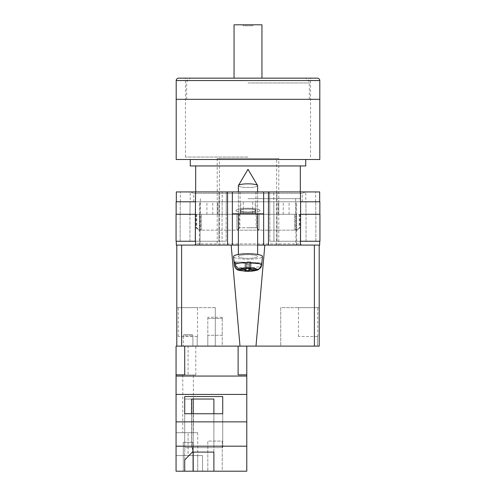 <?xml version="1.0" encoding="UTF-8"?>
<svg xmlns="http://www.w3.org/2000/svg" width="496" height="496" viewBox="0 0 496 496"><rect width="100%" height="100%" fill="white"/><g stroke="black" fill="none" stroke-linecap="round" stroke-linejoin="round"><path stroke-width="0.37" stroke-dasharray="2.48 1.86" d="M193.731 201.791L302.269 201.791L193.731 201.791L193.731 193.39L302.269 193.39L305.393 191.927L190.607 191.927L305.393 191.927M302.269 201.791L302.269 193.39L193.731 193.39L190.607 191.927M248 209.008A7.936 1.513 180 0 0 240.064 210.521A7.936 1.513 180 0 0 248 212.034A7.936 1.513 180 0 1 240.064 210.521A7.936 1.513 180 0 1 248 209.008A7.936 1.513 180 0 1 255.936 210.521A7.936 1.513 180 0 1 248 212.034A7.936 1.513 180 0 0 255.936 210.521A7.936 1.513 180 0 0 248 209.008M248 191.927L240.064 191.927L248 191.927M248 208.227A12.028 2.294 0 0 0 235.972 210.521A12.028 2.294 0 0 0 248 212.815A12.028 2.294 0 0 0 260.028 210.521A12.028 2.294 0 0 0 248 208.227A12.028 2.294 0 0 0 235.972 210.521A12.028 2.294 0 0 0 248 212.815A12.028 2.294 0 0 0 260.028 210.521A12.028 2.294 0 0 0 248 208.227M295.926 214.303L278.25 214.303L295.926 214.303L295.926 245.092L301.512 245.092L194.488 245.092L301.512 245.092L295.926 245.092L296.589 245.092L295.926 245.092L295.926 201.791L296.589 201.791L176.316 201.791L176.316 191.927L263.636 191.927L263.636 213.819L232.364 213.819L232.364 191.927M296.589 245.092L296.589 201.791M248 213.819L240.448 213.819L248 213.819M248 209.083A7.552 1.438 180 0 0 240.448 210.521A7.552 1.438 180 0 0 248 211.959A7.552 1.438 180 0 0 255.552 210.521A7.552 1.438 0 0 0 248 209.083A7.552 1.438 0 0 0 240.448 210.521A7.552 1.438 0 0 0 248 211.966A7.552 1.438 0 0 0 255.552 210.521A7.552 1.438 180 0 0 248 209.083M238.378 245.092L257.622 245.092L238.378 245.092M176.316 241.242L176.316 245.092L195.56 245.092L195.56 241.242L176.316 241.242L195.56 241.242M263.636 213.819L232.364 213.819L232.364 245.092L232.364 213.819L263.636 213.819L263.636 245.092L263.636 213.819L263.636 245.092L195.56 245.092M314.39 245.092L319.201 245.092L314.39 245.092L314.39 346.115L255.998 346.115L264.839 245.092L314.39 245.092L263.636 245.092L268.448 245.092L268.448 191.927L319.684 191.927L319.684 201.791L300.44 201.791L315.592 201.791L300.44 201.791L300.44 191.927M319.684 241.242L300.44 241.242L319.684 241.242L319.684 245.092L268.448 245.092M273.761 191.927L305.796 191.927L273.761 191.927L273.761 201.791L269.65 201.791L269.65 191.927L269.65 201.791L273.866 201.791L273.761 191.927M190.204 191.927L222.239 191.927L190.204 191.927L190.204 201.791L180.408 201.791L190.204 201.791L190.204 191.927M268.448 191.927L263.636 191.927M319.864 214.303L300.694 214.303L315.853 214.303L300.694 214.303L300.694 241.242L277.035 241.242L319.939 241.242L319.939 214.303L300.619 214.303L319.864 214.303L319.864 201.791L300.44 201.791L319.684 201.791M176.316 201.791L195.381 201.791L176.136 201.791L176.136 214.303L195.306 214.303L195.306 241.242L195.306 214.303L176.061 214.303L176.061 241.242L226.182 241.242L218.965 241.242L218.965 214.303L226.232 214.303L219.015 214.303L219.015 201.791L226.35 201.791L226.35 191.927L226.35 201.791L219.133 201.791L219.133 191.927L219.015 201.791L226.35 201.791L226.35 191.927L226.35 201.791L219.015 201.791L218.965 214.303L226.182 214.303L218.965 214.303L218.965 241.242L180.147 241.242L222.084 241.242L180.147 241.242L180.147 214.303L190.036 214.303L180.228 214.303L190.036 214.303L190.036 201.791L180.228 201.791L190.036 201.791L190.036 214.303L180.147 214.303L195.381 214.303L180.147 214.303L180.147 241.242L195.306 241.242L195.56 201.791L180.228 201.791L195.56 201.791L195.56 191.927M315.853 214.303L305.964 214.303L305.964 201.791L305.964 214.303L315.853 214.303L315.853 241.242L273.916 241.242L315.853 241.242L315.853 214.303M252.675 214.303L289.094 214.303L252.675 214.303L252.675 201.791L195.554 201.791L195.554 243.889L195.554 214.303L217.236 214.303L217.236 201.791M200.074 201.791L200.074 245.092L200.074 214.303L217.236 214.303M200.074 214.303L195.554 214.303M243.325 214.303L206.906 214.303L243.325 214.303L243.325 201.791M300.619 214.303L300.694 241.242L300.619 201.791L252.675 201.791M305.796 201.791L315.592 201.791L305.796 201.791L305.796 191.927L305.796 201.791M180.408 201.791L180.408 191.927L180.408 201.791M222.084 214.303L226.182 214.303L222.084 214.303L222.084 241.242L226.182 241.242L226.182 214.303L226.182 241.242L222.084 241.242L222.084 214.303M315.592 201.791L315.592 191.927L315.592 201.791M273.866 214.303L269.768 214.303L269.768 201.791L276.985 201.791L269.65 201.791L269.65 191.927L269.65 201.791L276.867 201.791L276.867 191.927L276.985 201.791L269.768 201.791L273.866 201.791L269.768 201.791L269.768 214.303L276.985 214.303L269.768 214.303L273.866 214.303L273.866 201.791L273.866 214.303M277.035 214.303L276.985 201.791L277.035 214.303L269.818 214.303L277.035 214.303L277.035 241.242L269.818 241.242L269.818 214.303L269.818 241.242L277.035 241.242L277.035 214.303M295.926 201.791L300.446 201.791L300.446 243.889L300.446 214.303M176.136 214.303L195.381 214.303L195.381 201.791L195.381 214.303M315.772 214.303L315.772 201.791L315.772 214.303M180.228 214.303L180.228 201.791L180.228 214.303M226.232 214.303L226.232 201.791L226.232 214.303L222.134 214.303L226.232 214.303L226.232 201.791L226.232 214.303M269.768 214.303L269.768 201.791L269.768 214.303M289.094 214.303L289.094 201.791M217.75 214.303L217.75 201.791M195.554 243.889L194.488 245.092L195.554 243.889L300.446 243.889L301.512 245.092L300.446 243.889L195.554 243.889M278.764 214.303L278.764 201.791M206.906 214.303L206.906 201.791M212.753 214.303L212.753 201.791M240.814 214.303L240.814 201.791M278.25 214.303L278.25 201.791M283.247 214.303L283.247 201.791M255.186 214.303L255.186 201.791M273.916 241.242L269.818 241.242L273.916 241.242L273.916 214.303L273.916 241.242M269.818 241.242L269.818 214.303L269.818 241.242M180.147 241.242L180.147 214.303L180.147 241.242M226.182 241.242L226.182 214.303L226.182 241.242M232.364 213.819L232.364 245.092L181.61 245.092L231.161 245.092L240.002 346.115L181.61 346.115L181.61 245.092L176.799 245.092L176.799 346.115L184.717 346.115L176.061 346.115L176.061 374.982L176.061 346.115L176.061 374.982L184.717 374.84L184.717 346.115L238.117 346.115L184.717 346.115L184.717 374.982L184.717 346.115M257.622 254.454L257.622 185.671A9.622 1.835 180 0 1 257.443 186.019A9.622 1.835 180 0 1 248 187.507A9.622 1.835 0 0 1 238.378 185.671A9.622 1.835 180 0 1 238.44 185.467A9.622 1.835 180 0 1 238.557 185.318A9.622 1.835 180 0 1 248 183.836A9.622 1.835 180 0 1 257.56 185.467A9.622 1.835 180 0 1 257.622 185.671A9.622 1.835 0 0 1 257.443 186.019A9.622 1.835 0 0 1 248 187.507A9.622 1.835 180 0 1 238.378 185.671L238.378 256.506A9.622 1.835 180 0 0 247.076 258.335A9.622 1.835 180 0 0 257.443 256.86A9.622 1.835 180 0 0 257.622 256.506A9.622 1.835 180 0 0 248.924 254.684A9.622 1.835 180 0 0 238.557 256.159A9.622 1.835 180 0 0 238.378 256.506A9.622 1.835 -0 0 0 247.076 258.335A9.622 1.835 -0 0 0 257.443 256.86A9.622 1.835 -0 0 0 257.622 256.506A9.622 1.835 -0 0 0 248.924 254.684A9.622 1.835 -0 0 0 238.557 256.159A9.622 1.835 -0 0 0 238.378 256.506L238.378 254.454M259.842 268.454L260.741 266.123A13.659 2.604 0 0 1 245.607 267.753A13.659 2.604 0 0 1 234.341 265.23L233.566 256.556A14.434 2.753 180 0 0 246.741 259.253A14.434 2.753 180 0 0 262.167 257.033A14.434 2.753 180 0 0 262.434 256.556A14.434 2.753 -0 0 0 249.507 253.772A14.434 2.753 -0 0 0 233.833 255.986A14.434 2.753 -0 0 0 233.566 256.556A14.434 2.753 -0 0 0 246.741 259.253A14.434 2.753 -0 0 0 262.167 257.033A14.434 2.753 -0 0 0 262.434 256.556L261.863 262.93A13.863 2.647 0 0 1 261.609 263.388A13.863 2.647 0 0 1 260.946 263.829L260.741 266.123L260.946 263.829L249.476 263.407L249.476 268.46M235.141 262.874L245.607 263.264L244.999 263.86L248.862 264.002L249.476 263.407L260.946 263.829A13.863 2.647 180 0 0 261.609 263.388A13.863 2.647 180 0 0 261.863 262.93L250.393 262.502L251.001 261.907L251.001 268.516L247.138 268.373L246.524 268.975L246.524 262.359L247.138 261.764L251.001 261.907L247.138 261.764L247.138 268.373L247.138 261.764L246.524 262.359L235.054 261.938A13.863 2.647 180 0 0 234.391 262.378A13.863 2.647 180 0 0 234.137 262.837L234.341 265.143C234.831 267.84 236.443 269.334 239.165 269.632A8.866 1.693 -0 0 0 246.307 271.157A8.866 1.693 -0 0 0 255.917 270.258L249.476 270.016L249.476 263.407L248.862 264.002L248.862 268.441M234.137 262.837L245.607 263.264L244.999 263.86L244.999 270.475L248.862 270.618L249.476 270.016M239.165 269.632L245.607 269.874L245.607 263.264L245.607 268.937M250.393 269.117L250.393 262.502L261.863 262.93L261.659 265.224C261.169 267.883 259.557 269.26 256.835 269.353L250.393 269.117L251.001 268.516L251.001 261.907L250.393 262.502L250.393 268.497M235.259 264.244L235.054 261.938L246.524 262.359L246.524 268.975L240.083 268.733C237.361 268.435 235.749 266.941 235.259 264.244A13.659 2.604 180 0 1 250.604 262.626A13.659 2.604 180 0 1 261.659 265.224M245.607 269.874L244.999 270.475L244.999 263.86L248.862 264.002L248.862 270.618M255.917 270.258L258.038 269.861L260.741 266.123A13.659 2.604 180 0 1 245.607 267.753A13.659 2.604 180 0 1 234.341 265.23A13.659 2.604 180 0 1 234.341 265.143M192.901 442.333L192.901 471.2L183.278 471.2L192.901 471.2L183.278 471.2L192.901 471.2L192.901 442.333L183.278 442.333L183.278 471.2L183.278 442.333L192.901 442.333M197.712 432.71L197.712 455.564L176.061 455.564L176.061 432.71L176.061 455.564L188.089 455.564L188.089 432.71L176.061 432.71L197.712 432.71L188.089 432.71L188.089 455.564L197.712 455.564L176.061 455.564L176.061 471.2L176.061 374.84M193.378 374.982L182.795 374.982L193.378 374.982L193.378 432.71L182.795 432.71L193.378 432.71M182.795 374.982L182.795 432.71M192.901 335.773A1.203 1.203 0 0 0 191.698 334.571L184.481 334.571L191.698 334.571A1.203 1.203 0 0 1 192.901 335.773L192.901 346.115L183.278 346.115L192.901 346.115L183.278 346.115L192.901 346.115L192.901 335.773L183.278 335.773A1.203 1.203 0 0 1 184.481 334.571A1.203 1.203 0 0 0 183.278 335.773L183.278 346.115L183.278 335.773L192.901 335.773M222.245 471.2L207.812 471.2L222.245 471.2L222.245 441.087L207.812 441.087L207.812 471.2L207.812 441.087L222.245 441.087L222.245 471.2M176.061 446.183L246.779 446.183L246.779 471.2L176.061 471.2L197.712 471.2L176.061 471.2L176.061 455.564L197.712 455.564L197.712 471.2L202.517 471.2L197.712 471.2L197.712 455.564L202.517 455.564L202.517 471.2L202.517 455.564L197.712 455.564M213.894 413.745L213.894 447.628L222.723 447.628L184.717 447.628L191.772 447.628L191.772 399.038L213.888 399.038L184.717 399.038L191.543 399.038L184.717 399.038L184.717 471.2L184.717 459.91L192.535 452.216L213.888 452.085L213.888 471.2L213.888 399.038L213.888 447.628L222.723 447.628L222.723 396.533L184.717 396.533L184.717 413.745L222.723 413.745L222.723 396.533M222.723 413.745L222.723 447.628L222.723 413.745L222.723 447.628L184.717 447.628L184.717 396.533M191.772 447.628L192.535 447.628L192.535 452.216M191.543 413.745L191.543 447.628L213.894 447.628L192.535 447.628M222.245 346.115L207.812 346.115L222.245 346.115L222.245 335.265L207.812 335.265L207.812 346.115L207.812 318.457L207.812 335.265L222.245 335.265L222.245 346.115M188.089 346.115L176.061 346.115L195.784 346.115L188.089 346.115L188.089 374.982L176.061 374.982L195.784 374.982L188.089 374.982L188.089 346.115M246.779 346.115L238.117 346.115L238.117 374.84L238.117 346.115L238.117 374.84L246.779 374.84L246.779 346.115L238.117 346.115M246.779 446.183L246.779 374.84M246.779 376.061L176.061 376.061M246.779 421.86L176.061 421.86M246.779 394.432L176.061 394.432M222.245 318.457L222.245 335.265L222.245 317.254L222.245 318.457L207.812 318.457L207.812 317.254L207.812 318.457L222.245 318.457M184.717 413.745L184.717 447.628L184.717 413.745L184.717 447.628L191.543 447.628M191.772 399.038L184.717 399.038L184.717 459.91M192.405 447.628L192.405 452.092M213.888 452.085L213.894 399.038L193.211 399.038L193.211 471.2M193.211 413.745L193.211 452.092M248 99.318L176.198 99.318L248 99.318M248 157.052L185.461 157.052L248 157.052M236.933 230.119L236.933 214.303L236.933 230.175L259.067 230.175L236.933 230.175L239.897 227.769L248 227.769L239.246 227.769L239.246 214.303L236.933 214.303L236.933 230.175L201.426 230.175L236.933 230.175L236.933 214.303L201.426 214.303L259.067 214.303L259.067 230.175L294.574 230.175L259.067 230.175L259.067 214.303L294.574 214.303L239.246 214.303M319.802 159.501L176.198 159.501M305.728 165.949L190.272 165.949M248 198.667L300.316 198.667L248 198.667M248 214.303L295.628 214.303L248 214.303M294.574 230.175L294.574 214.303L294.574 230.175L297.55 230.175L294.574 230.175M201.426 230.175L201.426 214.303L201.426 230.175L198.45 230.175L201.426 230.175M294.574 214.303L299.956 214.303L294.574 214.303M201.426 214.303L196.044 214.303L201.426 214.303M259.067 214.303L259.067 230.175L259.067 214.303M239.897 214.303L239.897 227.769M256.103 214.303L256.103 227.769L248 227.769L256.754 227.769L256.754 214.303M199.702 230.175L199.64 214.303M200.372 198.667L200.384 230.175M196.676 214.303L196.676 227.769L196.044 227.769L196.788 227.769L196.788 214.303M296.298 230.175L296.36 214.303M295.628 198.667L295.616 230.175M299.324 214.303L299.324 227.769L299.956 227.769L299.212 227.769L299.212 214.303M258.552 230.175L256.754 227.769M296.416 230.175L299.212 227.769M296.36 230.119L299.324 227.769M237.448 230.175L239.246 227.769M259.067 230.119L256.103 227.769M196.676 227.769L199.64 230.119M196.788 227.769L199.584 230.175M317.397 78.151L178.603 78.151M234.05 78.151L304.525 78.151L191.475 78.151L234.05 78.151L234.05 24.8L261.95 24.8L261.95 78.151M252.811 24.8L243.189 24.8L252.811 24.8L252.811 25.761L252.811 24.8M252.811 25.761L243.189 25.761L243.189 24.8L243.189 25.761L252.811 25.761M317.756 336.499L317.756 307.632L298.511 307.632L317.756 307.632M298.511 336.499L298.511 307.632M298.821 346.115L317.452 346.115L317.452 336.499L317.452 346.115L298.821 346.115M197.489 336.499L197.489 307.632L178.244 307.632L197.489 307.632M178.244 336.499L178.244 307.632M178.548 346.115L197.179 346.115L197.179 336.499L197.179 346.115L178.548 346.115M219.375 245.092L276.625 245.092L219.375 245.092L219.375 158.497L276.625 158.497L219.375 158.497M276.625 245.092L276.625 158.497M278.789 158.497L217.211 158.497L278.789 158.497L278.789 245.092L217.211 245.092L278.789 245.092M217.211 158.497L217.211 245.092M319.201 307.632L280.711 307.632L280.711 346.115L319.201 346.115L319.201 307.632L319.201 346.115L319.201 307.632L280.711 307.632L280.711 346.115L314.39 346.115M176.799 346.115L176.799 307.632L176.799 346.115L215.289 346.115L215.289 307.632L215.289 346.115L181.61 346.115M240.002 346.115L255.998 346.115M231.161 245.092L264.839 245.092M176.799 245.092L181.61 245.092M215.289 307.632L176.799 307.632L215.289 307.632M197.179 336.499L178.548 336.499L197.179 336.499M317.452 336.499L298.821 336.499L317.452 336.499M227.552 245.092L227.552 191.927M300.44 245.092L300.44 241.242M222.239 201.791L222.239 191.927L222.239 201.791M222.134 214.303L222.134 201.791L222.134 214.303M189.962 241.242L189.962 214.303L189.962 241.242M306.038 241.242L306.038 214.303L306.038 241.242M256.835 269.353A8.866 1.693 -0 0 0 249.693 267.834A8.866 1.693 -0 0 0 240.083 268.733M176.198 80.557L319.802 80.557M248 82.962L309.337 82.962L248 82.962M240.064 191.927L240.064 210.521L240.064 191.927M240.448 210.521L240.448 213.819L240.448 210.521M255.552 210.521L255.552 213.819L255.552 210.521M199.411 245.092L199.411 201.791M255.936 191.927L255.936 210.521L255.936 191.927M238.378 191.927L238.378 213.819M257.622 191.927L257.622 213.819M238.44 185.467L248 169.31L257.56 185.467M258.038 269.861C254.566 271.083 250.176 271.523 244.875 271.176C239.078 270.01 236.35 271.455 234.341 265.23M222.245 317.254L207.812 317.254M195.784 374.982L195.784 346.115M185.461 157.052L185.461 78.151M300.316 191.927L300.316 198.667M195.684 191.927L195.684 198.667M196.044 214.303L196.044 227.769L198.45 230.175M299.956 214.303L299.956 227.769L297.55 230.175M310.539 157.052L310.539 78.151M309.337 99.318L309.337 82.962C309.051 80.042 307.452 78.436 304.525 78.151M186.663 99.318L186.663 82.962C186.949 80.042 188.548 78.436 191.475 78.151"/><path stroke-width="0.74" d="M319.684 241.242L319.684 245.092L257.622 245.092L263.636 245.092L263.636 213.819L232.364 213.819L232.364 245.092L238.378 245.092L227.552 245.092L227.552 191.927L176.316 191.927L176.316 201.791M176.316 241.242L176.316 245.092L227.552 245.092M263.636 213.819L263.636 191.927L232.364 191.927L232.364 213.819M227.552 191.927L232.364 191.927M263.636 191.927L319.684 191.927L319.684 201.791M319.939 241.242L300.44 241.242L300.619 214.303L319.939 214.303L319.939 241.242M195.56 241.242L195.56 245.092M195.306 241.242L176.061 241.242L176.061 214.303L195.381 214.303L195.306 241.242M300.44 201.791L300.44 191.927M195.381 214.303L195.56 191.927M176.136 214.303L176.136 201.791L195.56 201.791M319.864 214.303L319.864 201.791L300.619 201.791L300.619 214.303M238.378 191.927L238.378 185.671A9.622 1.835 0 0 1 238.44 185.467A9.622 1.835 0 0 1 238.557 185.318A9.622 1.835 0 0 1 248 183.836A9.622 1.835 0 0 1 257.56 185.467A9.622 1.835 0 0 1 257.622 185.671L257.622 191.927M249.476 268.46L249.476 270.016L255.917 270.258L258.038 269.861C254.566 271.083 250.176 271.523 244.875 271.176C239.078 270.01 236.35 271.455 234.341 265.23A13.659 2.604 0 0 1 234.341 265.143L234.137 262.837A13.863 2.647 0 0 1 234.391 262.378A13.863 2.647 0 0 1 235.054 261.938L235.259 264.244A13.659 2.604 0 0 1 250.604 262.626A13.659 2.604 0 0 1 261.659 265.224C261.169 267.883 259.557 269.26 256.835 269.353L250.393 269.117L251.001 268.516L247.138 268.373L246.524 268.975L240.083 268.733C237.361 268.435 235.749 266.941 235.259 264.244M261.659 265.224L262.434 256.556A14.434 2.753 180 0 0 249.507 253.772A14.434 2.753 180 0 0 233.833 255.986A14.434 2.753 180 0 0 233.566 256.556L234.341 265.23M249.476 270.016L248.862 270.618L244.999 270.475L245.607 269.874L239.165 269.632A8.866 1.693 180 0 0 246.307 271.157A8.866 1.693 180 0 0 255.917 270.258M258.038 269.861L259.842 268.454M234.341 265.143C234.831 267.84 236.443 269.334 239.165 269.632M248.862 268.441L248.862 270.618M245.607 268.937L245.607 269.874M234.137 262.837L235.141 262.874M250.393 268.497L250.393 269.117M246.779 471.2L176.061 471.2L176.061 446.183L246.779 446.183L246.779 471.2M184.717 459.916L184.717 471.2L184.717 459.916L192.405 452.092L213.894 452.092L213.894 471.2L213.894 452.092M181.61 245.092L181.61 346.115L176.061 346.115L176.061 446.183M238.117 346.115L238.117 374.84L246.779 374.84L246.779 394.432L176.061 394.432M246.779 394.432L246.779 421.86L176.061 421.86M222.723 396.533L184.717 396.533L184.717 413.745L222.723 413.745L222.723 396.533L222.723 413.745M176.061 374.84L184.717 374.84L184.717 346.115M246.779 376.061L176.061 376.061M246.779 421.86L246.779 446.183M246.779 374.84L246.779 346.115M213.894 413.745L213.894 399.038L191.543 399.038L191.543 413.745M184.717 413.745L184.717 396.533M191.543 399.038L193.211 399.038L193.211 413.745M193.211 452.092L193.211 471.2M319.802 80.557L319.802 99.318L176.198 99.318L319.802 99.318L319.802 159.501L176.198 159.501L176.198 80.557C176.34 79.1 177.14 78.294 178.603 78.151L317.397 78.151C318.86 78.294 319.66 79.1 319.802 80.557L176.198 80.557M190.272 159.501L190.272 165.949L305.728 165.949L305.728 159.501M234.05 78.151L234.05 24.8L261.95 24.8L261.95 78.151M319.201 307.632L319.201 245.092L319.201 346.115L314.39 346.115L314.39 245.092M264.839 245.092L255.998 346.115L314.39 346.115M255.998 346.115L240.002 346.115L231.161 245.092M181.61 346.115L240.002 346.115M176.799 346.115L176.799 245.092M268.448 245.092L268.448 191.927M300.44 245.092L300.44 241.242M256.835 269.353A8.866 1.693 180 0 0 249.693 267.834A8.866 1.693 180 0 0 240.083 268.733M257.56 185.467L248 169.31L238.44 185.467M238.378 213.819L238.378 254.454M257.622 213.819L257.622 254.454M300.316 165.949L300.316 191.927M195.684 165.949L195.684 191.927"/></g></svg>
